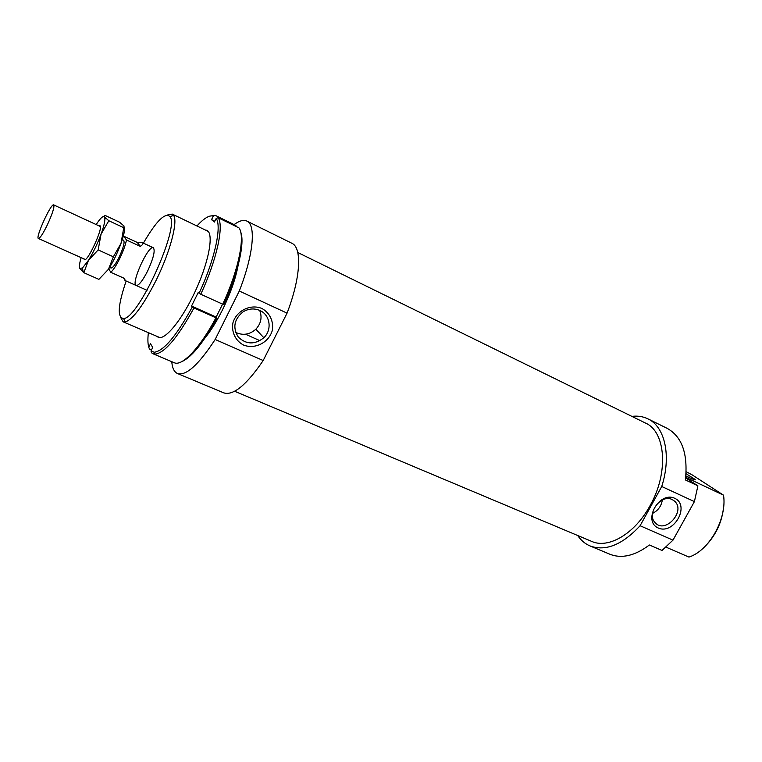<?xml version="1.0" encoding="UTF-8"?>
<svg xmlns="http://www.w3.org/2000/svg" width="762" height="762" viewBox="0 0 762 762"><rect width="100%" height="100%" fill="white"/><g stroke="black" fill="none" stroke-linecap="round" stroke-linejoin="round"><path stroke-width="1.14" d="M47.387 224.79C52.511 213.531 54.616 206.902 53.711 204.911C51.111 202.854 35.157 237.906 38.414 238.516C39.986 238.363 42.977 233.791 47.387 224.79M109.633 267.424L110.976 268.014C112.728 268.091 115.472 264.424 119.196 257.032C123.434 247.726 124.901 242.135 123.615 240.24L122.291 239.62M108.747 268.853L110.814 272.32C113.443 269.862 116.481 265.138 119.929 258.137C123.311 251.031 125.492 244.973 126.473 239.973L123.635 236.134L123.196 236.563M123.635 236.134L137.293 242.468L140.332 246.383L126.473 239.973M137.293 242.468L142.37 242.668C143.627 243.297 142.951 244.535 140.332 246.383M110.814 272.32L124.72 278.53L125.044 280.521L123.692 278.073M222.704 304.209L200.758 294.246C216.722 260.128 224.142 225.819 218.161 217.722L238.982 227.895C245.44 236.182 238.544 270.415 222.704 304.209L223.742 304.486C238.125 273.71 245.164 242.135 240.611 231.791M222.58 304.152L216.16 317.068L216.999 318.059L215.941 317.811C200.063 347.91 182.004 366.674 174.241 362.722L153.057 353.787L155.115 354.178C164.849 352.825 177.803 337.423 193.967 307.981L192.3 307.01C176.489 335.804 163.83 350.882 154.324 352.244L150.962 351.015L151.648 352.873L153.057 353.787M181.461 361.779C191.443 357.54 203.292 342.967 216.999 318.059M214.808 221.237L211.512 219.637L214.398 222.056L216.198 218.408C221.961 226.419 214.665 259.928 199.082 293.275L198.291 292.351L191.538 306.038L192.3 307.01M150.962 351.015L152.705 347.462L150.514 343.738L148.79 347.253C147.761 343.786 147.628 338.928 148.38 332.67M216.16 317.068L191.538 306.038M215.941 317.811L193.967 307.981M151.486 349.939L149.476 349.091L148.79 347.253M196.939 225.971C203.816 218.37 209.274 215.055 213.293 216.037L215.236 215.351L235.849 225.438L236.22 226.543M213.293 216.037L211.512 219.637M215.236 215.351L209.807 216.113M205.607 230.143C214.36 230.134 210.141 258.737 195.891 289.893C181.756 321.097 162.973 343.071 157.229 336.461M199.082 293.275L200.758 294.246M218.161 217.722L216.198 218.408M124.492 227.2C124.93 230.172 123.777 235.544 121.034 243.307C117.481 252.965 113.3 261.604 108.49 269.243L113.376 256.804L121.034 243.307L124.044 226.047L119.586 222.209L104.908 215.341L104.451 216.894L108.823 220.742L123.835 227.743M108.823 220.742L101.079 234.125L98.155 249.907L88.487 260.29L83.82 272.691L98.898 279.359L108.49 269.243M83.82 272.691L79.753 268.281L82.448 268.043L88.487 260.29C93.24 252.555 97.431 243.83 101.079 234.125C103.661 227.009 104.927 221.866 104.889 218.723L104.451 216.894C103.127 215.551 100.365 218.113 96.183 224.571M98.155 249.907L113.376 256.804M81.134 257.623C79.534 263.119 79.077 266.671 79.753 268.281M84.011 258.909L84.03 258.966C86.02 266.271 105.908 222.59 99.098 225.866L99.041 225.895M239.287 291.017L287.064 313.134L263.185 360.531L215.16 339.481L239.287 291.017C253.527 254.813 256.165 224.819 246.859 221.075C243.583 219.561 239.325 220.732 234.105 224.58M287.064 313.134C300.78 277.53 302.162 247.526 291.817 243.24L246.859 221.075M171.755 361.674C172.288 368.094 174.203 372.047 177.479 373.523L223.723 392.849C233.277 395.878 246.431 385.105 263.185 360.531M234.629 391.258L591.655 541.382C608.352 549.135 634.917 533.752 650.1 505.577C668.931 472.583 665.664 431.568 645.5 423.062L297.771 252.498M577.682 535.505C580.939 540.334 585.054 543.82 590.026 545.935C605.599 551.583 622.297 544.849 640.099 525.732L661.73 486.489C671.636 455.8 664.845 426.549 647.871 418.833C643.004 416.481 637.67 415.661 631.879 416.376M706.126 545.287C716.27 534.419 722.109 521.589 723.633 506.797M686.162 471.726L692.067 474.821L723.529 495.176L685.724 477.298M590.026 545.935L609.848 554.222C621.706 558.889 634.879 555.822 649.376 545.001L662.026 550.45L672.979 540.144L640.099 525.732M685.657 477.879L697.906 485.823L685.4 479.927C688.105 453.8 682.019 436.597 667.141 428.339L647.871 418.833M205.216 337.737C211.103 330.384 216.846 321.116 222.447 309.934C230.362 293.741 235.582 278.921 238.096 265.49M177.479 373.523C186.08 376.133 198.634 364.788 215.16 339.481M661.73 486.489L694.401 501.606L672.979 540.144M694.401 501.606L697.906 485.823M674.741 498.3C690.41 505.377 673.894 535.086 658.292 528.018C642.337 521.237 659.054 490.89 674.741 498.3M261.899 308.477C269.881 312.839 273.929 321.583 272.244 330.641C268.738 342.624 254.994 349.587 243.564 345.062C235.525 340.843 231.286 332.108 232.915 322.907C236.391 310.696 250.498 303.724 261.899 308.477M652.567 513.398C658.092 510.569 661.349 506.101 662.321 500.005M235.649 332.394C242.916 335.728 249.65 334.661 255.851 329.213C261.052 323.564 262.328 317.297 259.699 310.41M147.752 270.767C153.505 258.118 155.362 250.45 153.333 247.755C148.438 244.545 130.531 283.893 136.169 285.483C138.77 285.693 142.627 280.787 147.752 270.767M143.389 243.145C156.258 220.999 165.125 212.16 169.983 216.618C179.975 227.171 138.132 319.116 123.625 318.497C117.072 317.744 117.91 305.257 126.149 281.016M666.007 547.145L688.962 557.089C709.203 550.669 727.224 518.589 723.529 495.176M685.876 475.879L689.543 477.679C694.315 479.908 696.144 480.479 695.03 479.384L686.048 473.697M120.672 317.487L123.168 321.84L125.101 322.031C132.94 319.459 143.323 305.457 156.258 280.035C170.193 251.851 178.127 221.447 173.622 215.417L172.222 214.074L167.288 215.046M259.842 310.477C254.146 308.086 248.545 308.553 243.021 311.868C234.067 319.307 232.496 327.717 238.296 337.09C246.278 344.605 254.784 344.834 263.823 337.757C272.329 329.879 270.224 314.839 259.842 310.477M672.179 499.558C661.016 493.586 646.043 513.988 655.168 522.703C665.093 534.372 686.105 511.121 674.618 501.196L672.179 499.558M153.333 247.755L142.37 242.668M259.947 340.681L245.459 334.223L259.947 340.681M147.009 290.312L125.044 280.521M100.213 226.438L53.711 204.911M85.192 259.442L38.414 238.516M154.324 352.244L155.115 354.178M104.889 218.723L105.718 218.237M82.448 268.043L83.201 272.148M123.625 318.497L125.101 322.031M169.983 216.618L173.622 215.417M208.216 231.4L172.222 214.074M159.887 337.604L123.168 321.84M263.823 337.757L255.851 329.213M674.618 501.196L672.389 499.662M694.763 479.86L695.03 479.384"/></g></svg>
